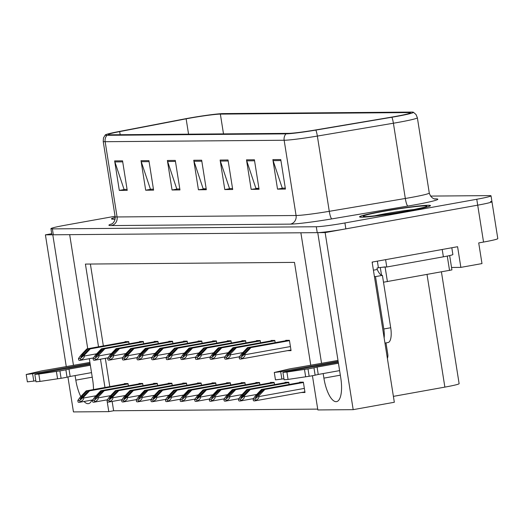 <?xml version="1.0" encoding="UTF-8"?>
<svg xmlns="http://www.w3.org/2000/svg" width="524" height="524" viewBox="0 0 524 524"><rect width="100%" height="100%" fill="white"/><g stroke="black" fill="none" stroke-linecap="round" stroke-linejoin="round"><path stroke-width="0.79" d="M75.089 375.577L75.816 380.136A23.94 8.332 -100.2 0 0 80.788 396.537M84.063 401.482A23.94 8.332 -100.2 0 0 88.484 403.631A23.94 8.332 -100.2 0 0 91.883 400.074M93.482 389.555A23.94 8.332 -100.2 0 0 92.689 379.998L89.316 358.691M323.177 373.566L323.898 378.131A23.94 8.332 -100.2 0 0 336.572 401.626A23.94 8.332 -100.2 0 0 340.777 377.994L317.754 232.649L325.142 232.591L353.183 409.657L394.33 402.262L372.125 262.085L457.59 246.719L460.858 267.378L451.537 267.456M325.142 232.591L477.698 205.166A22.447 1.251 -9 0 0 491.957 201.72L497.8 238.61A22.447 1.251 -9 0 1 483.541 242.055L478.713 242.926L481.982 263.585L460.858 267.378M51.725 233.717L45.411 234.85L52.793 234.791L73.478 365.379M106.929 399.877L108.789 411.635L73.452 411.923L67.924 376.979M66.286 366.669L45.411 234.85M115.064 216.261L65.186 225.228A22.447 1.251 -9 0 0 50.926 228.674L51.863 234.575A22.447 1.251 -9 0 0 53.324 234.785L317.23 232.649A22.447 1.251 -9 0 0 345.847 228.864L477.698 205.166A22.447 1.251 -9 0 0 491.957 201.72A22.447 1.251 -9 0 0 490.497 201.511M87.737 348.742L69.672 234.654L300.881 232.787L321.566 363.374M310.778 365.313L294.481 262.386L85.419 264.076L98.519 346.803M100.484 359.189L104.964 387.491M353.183 409.657L317.852 409.945L312.428 375.721M441.431 271.936L459.122 383.666A22.447 1.251 171 0 1 444.869 387.112L393.393 396.367M112.149 401.45L113.623 410.764L317.721 409.113M113.623 410.764L108.789 411.635M90.383 264.037L103.352 345.932M105.317 358.324L109.798 386.62M216.065 385.075L215.718 382.861L212.024 382.893L212.082 383.28M245.284 384.839L244.931 382.625L241.243 382.658L241.302 383.044M259.891 384.721L259.544 382.507L255.85 382.533L255.909 382.926M274.497 384.603L274.15 382.389L270.456 382.415L270.522 382.808M289.11 384.485L288.757 382.271L285.069 382.297L285.128 382.69M230.671 384.957L230.324 382.743L226.63 382.775L226.696 383.162M201.458 385.192L201.105 382.979L197.417 383.011L197.476 383.398M186.845 385.31L186.498 383.096L182.804 383.129L182.869 383.516M172.239 385.428L171.885 383.214L168.197 383.247L168.256 383.634M157.632 385.546L157.279 383.332L153.584 383.365L153.65 383.751M143.019 385.664L142.672 383.45L138.978 383.483L139.043 383.876M128.413 385.782L128.059 383.568L124.371 383.601L124.43 383.994M301.385 392.509L305.001 392.483L303.37 382.153L299.676 382.179L299.735 382.572M216.733 343.109L216.379 340.895L212.692 340.928L212.751 341.314M245.953 342.873L245.599 340.659L241.905 340.692L241.97 341.078M260.559 342.755L260.205 340.541L256.518 340.574L256.577 340.96M275.166 342.637L274.818 340.423L271.124 340.449L271.19 340.842M231.339 342.991L230.992 340.777L227.298 340.81L227.364 341.196M202.126 343.227L201.773 341.013L198.079 341.045L198.144 341.432M187.513 343.344L187.166 341.131L183.472 341.163L183.531 341.55M172.907 343.462L172.553 341.248L168.866 341.281L168.924 341.668M158.294 343.58L157.947 341.366L154.252 341.399L154.318 341.792M143.687 343.698L143.34 341.484L139.646 341.517L139.705 341.91M129.081 343.816L128.727 341.602L125.04 341.635L125.098 342.028M287.44 350.661L291.062 350.635L289.425 340.305L285.731 340.331L285.796 340.724M115.201 217.349A35.914 2.004 -9 0 0 111.461 218.868A35.914 2.004 -9 0 0 115.097 219.17M382.363 211.342A35.914 2.004 -9 0 0 359.549 216.857A35.914 2.004 -9 0 0 407.679 211.139A35.914 2.004 -9 0 0 430.486 205.624A35.914 2.004 -9 0 0 382.363 211.342M189.839 118.142A23.94 1.336 171 0 1 220.362 114.101L408.962 112.575A23.94 1.336 171 0 1 410.515 112.804A23.94 1.336 171 0 1 391.343 117.166L315.304 130.011A23.94 1.336 171 0 1 288.744 133.358L109.745 134.806A23.94 1.336 171 0 1 108.186 134.583A23.94 1.336 171 0 1 119.688 131.596L186.131 118.83A23.94 1.336 171 0 1 189.839 118.142M188.784 118.149A26.934 1.506 -9 0 0 184.612 118.922L118.169 131.688A26.934 1.506 -9 0 0 105.285 134.93A26.934 1.506 -9 0 0 106.981 135.303L285.98 133.856A26.934 1.506 -9 0 0 315.867 130.09L391.906 117.245A26.934 1.506 -9 0 0 413.384 112.234A26.934 1.506 -9 0 0 411.72 112.077L223.126 113.603A26.934 1.506 -9 0 0 188.784 118.149M50.926 228.674A22.447 1.251 -9 0 0 52.387 228.883L316.293 226.748A22.447 1.251 -9 0 0 344.916 222.962L476.768 199.264A22.447 1.251 -9 0 0 491.021 195.819A22.447 1.251 -9 0 0 489.567 195.609L430.518 196.087M254.402 159.774L259.072 189.288L251.16 189.354L246.49 159.84L254.402 159.774M280.766 159.565L285.442 189.072L277.53 189.138L272.86 159.63L280.766 159.565M175.291 160.416L179.961 189.93L172.055 189.996L167.379 160.482L175.291 160.416M148.921 160.632L153.591 190.14L145.685 190.205L141.008 160.698L148.921 160.632M122.55 160.842L127.227 190.356L119.315 190.422L114.638 160.907L122.55 160.842M228.032 159.99L232.702 189.505L224.789 189.564L220.119 160.056L228.032 159.99M201.661 160.206L206.332 189.714L198.426 189.78L193.749 160.265L201.661 160.206M258.922 188.345L251.16 189.354M280.93 160.573L273.102 160.639L282.266 188.136L285.292 188.109L283.052 188.129M179.817 188.981L177.571 188.981M153.447 189.197L151.2 189.197M122.708 161.857L114.887 161.916L124.05 189.413L127.07 189.387L124.83 189.406M228.189 160.999L220.362 161.065L229.525 188.561L232.551 188.535L230.311 188.555M198.426 189.78L206.181 188.771M206.181 188.751L203.155 188.771L193.998 161.281A5.987 5.6 -90.5 0 1 193.749 160.265M224.789 189.564L230.318 188.575M220.362 161.065A5.987 5.6 -90.5 0 1 220.119 160.056M119.315 190.422L124.836 189.426M114.887 161.916A5.987 5.6 -90.5 0 1 114.638 160.907M145.685 190.205L151.207 189.216M153.44 189.177L150.421 189.203L141.257 161.706A5.987 5.6 -90.5 0 1 141.008 160.698M172.055 189.996L177.577 189M179.811 188.961L176.791 188.987L167.628 161.49A5.987 5.6 -90.5 0 1 167.379 160.482M277.53 189.138L283.052 188.149M273.102 160.639A5.987 5.6 -90.5 0 1 272.86 159.63M258.922 188.326L255.895 188.345L246.732 160.848A5.987 5.6 -90.5 0 1 246.49 159.84M289.451 340.476L249.915 347.582L244.269 353.53L241.433 355.822L242.946 353.536L248.599 347.589L247.544 347.602L241.459 354.008L239.173 357.204L241.079 357.191L241.322 358.685C243.883 357.584 245.108 356.261 245.003 354.715L244.885 353.982L250.97 347.576L289.484 340.652M239.173 357.204L239.416 358.704A3.74 1.303 -100.2 0 0 240.025 359.045L240.817 359.038A3.74 1.303 -100.2 0 0 240.896 359.032A3.74 1.303 -100.2 0 0 241.322 358.685M288.076 340.318L247.544 347.602M289.13 340.305L248.599 347.589M249.915 347.582L250.97 347.576M241.079 357.191L244.885 353.982M303.396 382.324L263.86 389.43L255.378 397.67L256.891 395.384L262.537 389.437L261.483 389.45L255.398 395.856L253.118 399.052L255.024 399.039L255.26 400.533C257.821 399.432 259.053 398.109 258.941 396.563L258.83 395.83L264.915 389.417L303.422 382.5M253.118 399.052L253.354 400.546A3.74 1.303 -100.2 0 0 253.97 400.893L254.756 400.886A3.74 1.303 -100.2 0 0 254.834 400.873A3.74 1.303 -100.2 0 0 255.26 400.533M302.021 382.16L261.483 389.45M303.075 382.153L262.537 389.437M263.86 389.43L264.915 389.417M255.024 399.039L258.83 395.83M274.845 340.593L235.309 347.7L226.827 355.94L228.34 353.661L233.986 347.713L232.931 347.72L226.846 354.126L224.567 357.322L226.473 357.309L226.709 358.802C229.27 357.702 230.501 356.379 230.396 354.833L230.278 354.1L236.363 347.694L274.871 340.77M224.567 357.322L224.803 358.822A3.74 1.303 -100.2 0 0 225.418 359.163L226.211 359.156A3.74 1.303 -100.2 0 0 226.283 359.15A3.74 1.303 -100.2 0 0 226.709 358.802M273.469 340.436L232.931 347.72M274.524 340.423L233.986 347.713M235.309 347.7L236.363 347.694M226.473 357.309L230.278 354.1M260.238 340.711L220.696 347.818L215.05 353.766L212.22 356.058L213.733 353.779L219.379 347.831L218.325 347.838L212.24 354.244L209.96 357.44L211.866 357.427L212.102 358.92C214.663 357.82 215.895 356.497 215.783 354.951L215.665 354.217L221.75 347.812L260.264 340.888M209.96 357.44L210.196 358.94A3.74 1.303 -100.2 0 0 210.805 359.281L211.598 359.274A3.74 1.303 -100.2 0 0 211.676 359.268A3.74 1.303 -100.2 0 0 212.102 358.92M258.856 340.554L218.325 347.838M259.911 340.541L219.379 347.831M220.696 347.818L221.75 347.812M211.866 357.427L215.665 354.217M245.625 340.829L206.089 347.936L200.443 353.883L197.607 356.176L199.12 353.897L204.773 347.949L203.718 347.956L197.633 354.362L195.347 357.558L197.253 357.545L197.496 359.038C200.057 357.938 201.282 356.615 201.177 355.069L201.059 354.335L207.144 347.929L245.651 341.006M195.347 357.558L195.59 359.058A3.74 1.303 -100.2 0 0 196.199 359.399L196.991 359.392A3.74 1.303 -100.2 0 0 197.07 359.385A3.74 1.303 -100.2 0 0 197.496 359.038M244.249 340.672L203.718 347.956M245.304 340.659L204.773 347.949M206.089 347.936L207.144 347.929M197.253 357.545L201.059 354.335M288.783 382.441L249.247 389.548L243.601 395.496L240.771 397.788L242.285 395.502L247.931 389.555L246.876 389.568L240.791 395.974L238.512 399.17L240.418 399.157L240.654 400.65C243.215 399.55 244.439 398.227 244.335 396.681L244.217 395.947L250.302 389.535L288.816 382.618M238.512 399.17L238.748 400.664A3.74 1.303 -100.2 0 0 239.357 401.011L240.149 401.004A3.74 1.303 -100.2 0 0 240.228 400.991A3.74 1.303 -100.2 0 0 240.654 400.65M287.407 382.278L246.876 389.568M288.462 382.271L247.931 389.555M249.247 389.548L250.302 389.535M240.418 399.157L244.217 395.947M274.176 382.559L234.641 389.666L226.158 397.906L227.671 395.62L233.324 389.673L232.27 389.686L226.185 396.092L223.899 399.288L225.805 399.275L226.041 400.768C228.608 399.668 229.833 398.345 229.728 396.799L229.61 396.065L235.695 389.659L274.203 382.736M223.899 399.288L224.134 400.788A3.74 1.303 -100.2 0 0 224.75 401.129L225.543 401.122A3.74 1.303 -100.2 0 0 225.615 401.115A3.74 1.303 -100.2 0 0 226.041 400.768M272.801 382.402L232.27 389.686M273.856 382.389L233.324 389.673M234.641 389.666L235.695 389.659M225.805 399.275L229.61 396.065M259.57 382.677L220.034 389.784L211.552 398.024L213.065 395.744L218.711 389.797L217.657 389.804L211.572 396.209L209.292 399.406L211.198 399.393L211.434 400.886C213.995 399.786 215.226 398.463 215.115 396.917L215.004 396.183L221.089 389.777L259.596 382.854M209.292 399.406L209.528 400.906A3.74 1.303 -100.2 0 0 210.144 401.246L210.93 401.24A3.74 1.303 -100.2 0 0 211.008 401.233A3.74 1.303 -100.2 0 0 211.434 400.886M258.194 382.52L217.657 389.804M259.249 382.507L218.711 389.797M220.034 389.784L221.089 389.777M211.198 399.393L215.004 396.183M244.957 382.795L205.421 389.902L199.775 395.849L196.939 398.142L198.452 395.862L204.105 389.915L203.05 389.921L196.965 396.327L194.686 399.524L196.585 399.511L196.828 401.004C199.389 399.904 200.613 398.581 200.509 397.035L200.391 396.301L206.476 389.895L244.99 382.972M194.686 399.524L194.921 401.024A3.74 1.303 -100.2 0 0 195.531 401.364L196.323 401.358A3.74 1.303 -100.2 0 0 196.402 401.351A3.74 1.303 -100.2 0 0 196.828 401.004M243.581 382.638L203.05 389.921M244.636 382.625L204.105 389.915M205.421 389.902L206.476 389.895M196.585 399.511L200.391 396.301M35.842 380.725L33.772 381.099L32.599 373.723L90.062 363.394M91.523 372.623L70.157 376.461L68.985 369.086L90.351 365.241M90.2 364.278L37.879 373.678L34.839 374.411L38.815 374.051L59.913 370.907A7.48 0.419 -9 0 0 65.873 369.806L68.985 369.086M70.157 376.461L67.039 377.182L65.873 369.806M59.913 370.907L61.085 378.289L39.981 381.426L36.012 381.793L34.839 374.411M61.085 378.289A7.48 0.419 -9 0 0 67.039 377.182M56.395 371.437L57.568 378.813M89.905 362.425L47.121 369.957A7.48 0.419 -9 0 0 40.78 371.064L26.2 374.483L27.366 381.858L33.772 381.099M32.599 373.723L26.2 374.483M283.929 378.721L281.86 379.094L280.687 371.713L338.144 361.39M377.359 261.142L378.407 267.771L377.025 268.019L377.26 269.5L373.409 270.188M385.605 259.662L386.771 266.998A14.96 0.838 -9 0 0 383.031 267.22M380.404 267.515A14.96 0.838 -9 0 0 378.407 267.771M442.21 249.483L443.376 256.819L386.771 266.998M443.376 256.819A14.96 0.838 -9 0 0 452.88 254.52L451.806 247.76M372.204 262.589A7.48 7.002 -90.5 0 1 372.95 261.935M387.773 342.545A14.96 5.207 -100.2 0 0 388.081 342.519A14.96 5.207 -100.2 0 0 390.708 327.749L382.415 275.362L375.512 276.607A14.96 5.207 79.8 0 1 374.378 276.299M384.144 337.954A14.96 5.207 -100.2 0 0 383.81 328.987L375.512 276.607M377.26 269.5A14.96 5.207 -100.2 0 0 382.415 275.362M387.387 358.423A7.48 7.002 -90.5 0 0 387.799 354.362L385.978 342.893M339.611 370.612L318.238 374.457L317.072 367.075L338.439 363.237M338.288 362.267L285.96 371.673L282.927 372.407L286.903 372.04L308.001 368.903A7.48 0.419 -9 0 0 313.961 367.796L317.072 367.075M318.238 374.457L315.127 375.177L313.961 367.796M308.001 368.903L309.167 376.278L288.069 379.422L284.093 379.782L282.927 372.407M309.167 376.278A7.48 0.419 -9 0 0 315.127 375.177M304.483 369.427L305.656 376.808M337.993 360.42L295.209 367.946A7.48 0.419 -9 0 0 288.868 369.053L274.288 372.479L275.454 379.854L281.86 379.094M280.687 371.713L274.288 372.479M115.103 219.124A35.54 1.985 171 0 1 111.835 218.809A35.54 1.985 171 0 1 115.208 217.401M382.494 211.342A35.54 1.985 171 0 1 430.119 205.683A35.54 1.985 171 0 1 407.541 211.139A35.54 1.985 171 0 1 359.916 216.798A35.54 1.985 171 0 1 382.494 211.342M383.496 282.213L451.924 269.906L449.658 255.568M381.524 275.179L380.319 267.528L385.088 266.886M231.018 340.947L191.483 348.054L183 356.294L184.513 354.014L190.16 348.067L189.105 348.074L183.02 354.479L180.741 357.676L182.647 357.663L182.883 359.156C185.444 358.056 186.675 356.733 186.564 355.187L186.452 354.453L192.537 348.047L231.045 341.124M180.741 357.676L180.977 359.176A3.74 1.303 -100.2 0 0 181.592 359.516L182.378 359.51A3.74 1.303 -100.2 0 0 182.457 359.503A3.74 1.303 -100.2 0 0 182.883 359.156M229.643 340.79L189.105 348.074M230.698 340.777L190.16 348.067M191.483 348.054L192.537 348.047M182.647 357.663L186.452 354.453M216.405 341.065L176.87 348.172L171.224 354.119L168.394 356.412L169.907 354.132L175.553 348.185L174.499 348.191L168.414 354.597L166.134 357.794L168.04 357.781L168.276 359.274C170.837 358.174 172.062 356.851 171.957 355.305L171.839 354.571L177.924 348.165L216.438 341.242M166.134 357.794L166.37 359.294A3.74 1.303 -100.2 0 0 166.979 359.634L167.772 359.628A3.74 1.303 -100.2 0 0 167.85 359.621A3.74 1.303 -100.2 0 0 168.276 359.274M215.03 340.908L174.499 348.191M216.084 340.895L175.553 348.185M176.87 348.172L177.924 348.165M168.04 357.781L171.839 354.571M201.799 341.183L162.263 348.29L156.617 354.237L153.781 356.53L155.294 354.25L160.947 348.303L159.892 348.309L153.807 354.715L151.521 357.912L153.427 357.899L153.663 359.392C156.231 358.292 157.455 356.968 157.351 355.423L157.233 354.689L163.318 348.283L201.825 341.36M151.521 357.912L151.763 359.412A3.74 1.303 -100.2 0 0 152.373 359.752L153.165 359.746A3.74 1.303 -100.2 0 0 153.244 359.739A3.74 1.303 -100.2 0 0 153.663 359.392M200.423 341.026L159.892 348.309M201.478 341.019L160.947 348.303M162.263 348.29L163.318 348.283M153.427 357.899L157.233 354.689M230.35 382.913L190.815 390.02L182.332 398.26L183.845 395.98L189.498 390.033L188.437 390.039L182.352 396.445L180.073 399.642L181.979 399.629L182.214 401.122C184.782 400.022 186.007 398.699 185.902 397.153L185.784 396.419L191.869 390.013L230.377 383.09M180.073 399.642L180.308 401.142A3.74 1.303 -100.2 0 0 180.924 401.482L181.717 401.476A3.74 1.303 -100.2 0 0 181.789 401.469A3.74 1.303 -100.2 0 0 182.214 401.122M228.975 382.756L188.437 390.039M230.029 382.743L189.498 390.033M190.815 390.02L191.869 390.013M181.979 399.629L185.784 396.419M215.744 383.031L176.202 390.138L170.555 396.085L167.726 398.378L169.239 396.098L174.885 390.151L173.83 390.157L167.746 396.563L165.466 399.76L167.372 399.746L167.608 401.24C170.169 400.139 171.4 398.816 171.289 397.271L171.171 396.537L177.256 390.131L215.77 383.208M165.466 399.76L165.702 401.26A3.74 1.303 -100.2 0 0 166.311 401.6L167.104 401.594A3.74 1.303 -100.2 0 0 167.182 401.587A3.74 1.303 -100.2 0 0 167.608 401.24M214.362 382.874L173.83 390.157M215.423 382.861L174.885 390.151M176.202 390.138L177.256 390.131M167.372 399.746L171.171 396.537M201.131 383.149L161.595 390.256L155.949 396.203L153.113 398.495L154.626 396.216L160.279 390.269L159.224 390.275L153.139 396.681L150.853 399.877L152.759 399.864L153.001 401.358C155.562 400.257 156.787 398.934 156.683 397.389L156.565 396.655L162.65 390.249L201.164 383.326M150.853 399.877L151.095 401.377A3.74 1.303 -100.2 0 0 151.705 401.718L152.497 401.712A3.74 1.303 -100.2 0 0 152.576 401.705A3.74 1.303 -100.2 0 0 153.001 401.358M199.755 382.992L159.224 390.275M200.81 382.979L160.279 390.269M161.595 390.256L162.65 390.249M152.759 399.864L156.565 396.655M187.192 341.301L147.657 348.408L139.174 356.648L140.687 354.368L146.334 348.421L145.279 348.427L139.194 354.833L136.915 358.03L138.821 358.016L139.056 359.516C141.618 358.409 142.849 357.086 142.738 355.541L142.626 354.807L148.711 348.401L187.219 341.478M136.915 358.03L137.15 359.529A3.74 1.303 -100.2 0 0 137.766 359.87L138.552 359.864A3.74 1.303 -100.2 0 0 138.631 359.857A3.74 1.303 -100.2 0 0 139.056 359.516M185.817 341.144L145.279 348.427M186.872 341.137L146.334 348.421M147.657 348.408L148.711 348.401M138.821 358.016L142.626 354.807M172.579 341.419L133.044 348.526L127.398 354.473L124.568 356.765L126.081 354.486L131.727 348.539L130.673 348.545L124.588 354.951L122.308 358.147L124.214 358.134L124.45 359.634C127.011 358.527 128.236 357.204 128.131 355.658L128.013 354.925L134.098 348.519L172.612 341.596M122.308 358.147L122.544 359.647A3.74 1.303 -100.2 0 0 123.153 359.988L123.946 359.981A3.74 1.303 -100.2 0 0 124.024 359.975A3.74 1.303 -100.2 0 0 124.45 359.634M171.204 341.262L130.673 348.545M172.258 341.255L131.727 348.539M133.044 348.526L134.098 348.519M124.214 358.134L128.013 354.925M157.973 341.537L118.437 348.643L109.955 356.883L111.468 354.604L117.121 348.656L116.066 348.663L109.981 355.069L107.695 358.265L109.601 358.252L109.837 359.752C112.405 358.645 113.629 357.322 113.525 355.783L113.407 355.043L119.492 348.637L157.999 341.714M107.695 358.265L107.931 359.765A3.74 1.303 -100.2 0 0 108.547 360.106L109.339 360.099A3.74 1.303 -100.2 0 0 109.411 360.093A3.74 1.303 -100.2 0 0 109.837 359.752M156.597 341.379L116.066 348.663M157.652 341.373L117.121 348.656M118.437 348.643L119.492 348.637M109.601 358.252L113.407 355.043M143.366 341.655L103.831 348.761L95.348 357.001L96.861 354.722L102.508 348.774L101.453 348.781L95.368 355.187L93.089 358.39L94.995 358.37L95.23 359.87C97.792 358.763 99.023 357.44 98.912 355.901L98.8 355.161L104.885 348.755L143.393 341.831M93.089 358.39L93.324 359.883A3.74 1.303 -100.2 0 0 93.94 360.224L94.726 360.217A3.74 1.303 -100.2 0 0 94.805 360.211A3.74 1.303 -100.2 0 0 95.23 359.87M141.991 341.497L101.453 348.781M143.045 341.491L102.508 348.774M103.831 348.761L104.885 348.755M94.995 358.37L98.8 355.161M128.753 341.772L89.218 348.879L83.571 354.827L80.735 357.119L82.248 354.84L87.901 348.892L86.846 348.899L80.761 355.305L78.482 358.508L80.382 358.488L80.624 359.988C83.185 358.881 84.41 357.558 84.305 356.019L84.187 355.279L90.272 348.873L128.786 341.949M78.482 358.508L78.718 360.001A3.74 1.303 -100.2 0 0 79.327 360.342L80.12 360.335A3.74 1.303 -100.2 0 0 80.198 360.329A3.74 1.303 -100.2 0 0 80.624 359.988M127.378 341.615L86.846 348.899M128.432 341.609L87.901 348.892M89.218 348.879L90.272 348.873M80.382 358.488L84.187 355.279M186.524 383.267L146.989 390.373L138.506 398.613L140.019 396.334L145.665 390.387L144.611 390.393L138.526 396.799L136.247 399.995L138.153 399.982L138.388 401.476C140.949 400.375 142.181 399.052 142.076 397.506L141.958 396.773L148.043 390.367L186.551 383.444M136.247 399.995L136.482 401.495A3.74 1.303 -100.2 0 0 137.098 401.836L137.891 401.829A3.74 1.303 -100.2 0 0 137.963 401.823A3.74 1.303 -100.2 0 0 138.388 401.476M185.149 383.11L144.611 390.393M186.203 383.103L145.665 390.387M146.989 390.373L148.043 390.367M138.153 399.982L141.958 396.773M171.918 383.385L132.375 390.491L126.729 396.439L123.9 398.731L125.413 396.452L131.059 390.504L130.004 390.511L123.919 396.917L121.64 400.113L123.546 400.1L123.782 401.6C126.343 400.493 127.574 399.17 127.463 397.624L127.345 396.891L133.43 390.485L171.944 383.561M121.64 400.113L121.876 401.613A3.74 1.303 -100.2 0 0 122.485 401.954L123.278 401.947A3.74 1.303 -100.2 0 0 123.356 401.941A3.74 1.303 -100.2 0 0 123.782 401.6M170.536 383.227L130.004 390.511M171.59 383.221L131.059 390.504M132.375 390.491L133.43 390.485M123.546 400.1L127.345 396.891M157.305 383.502L117.769 390.609L112.123 396.557L109.287 398.849L110.8 396.57L116.452 390.622L115.398 390.629L109.313 397.035L107.027 400.231L108.933 400.218L109.175 401.718C111.736 400.611 112.961 399.288 112.857 397.742L112.739 397.009L118.824 390.603L157.331 383.679M107.027 400.231L107.269 401.731A3.74 1.303 -100.2 0 0 107.879 402.072L108.671 402.065A3.74 1.303 -100.2 0 0 108.75 402.059A3.74 1.303 -100.2 0 0 109.175 401.718M155.929 383.345L115.398 390.629M156.984 383.339L116.452 390.622M117.769 390.609L118.824 390.603M108.933 400.218L112.739 397.009M142.698 383.62L103.163 390.727L94.68 398.967L96.193 396.688L101.839 390.74L100.785 390.747L94.7 397.153L92.421 400.349L94.327 400.336L94.562 401.836C97.123 400.729 98.355 399.406 98.25 397.867L98.132 397.126L104.217 390.721L142.725 383.797M92.421 400.349L92.656 401.849A3.74 1.303 -100.2 0 0 93.272 402.19L94.058 402.183A3.74 1.303 -100.2 0 0 94.137 402.177A3.74 1.303 -100.2 0 0 94.562 401.836M141.323 383.463L100.785 390.747M142.377 383.457L101.839 390.74M103.163 390.727L104.217 390.721M94.327 400.336L98.132 397.126M128.092 383.738L88.549 390.845L82.903 396.792L80.074 399.085L81.587 396.806L87.233 390.858L86.178 390.865L80.093 397.271L77.814 400.474L79.72 400.454L79.956 401.954C82.517 400.847 83.742 399.524 83.637 397.985L83.519 397.244L89.604 390.839L128.118 383.915M77.814 400.474L78.05 401.967A3.74 1.303 -100.2 0 0 78.659 402.308L79.451 402.301A3.74 1.303 -100.2 0 0 79.53 402.294A3.74 1.303 -100.2 0 0 79.956 401.954M126.71 383.581L86.178 390.865M127.764 383.575L87.233 390.858M88.549 390.845L89.604 390.839M79.72 400.454L83.519 397.244M92.244 377.182L75.816 380.136M483.541 242.055L476.768 199.264M444.869 387.112L427.034 274.524M340.331 375.177L323.898 378.131M220.362 114.101L223.499 133.889M434.475 198.884L435.411 198.878A7.48 7.002 -90.5 0 1 434.802 198.956M435.411 198.878A37.407 2.089 171 0 1 414.078 204.976A37.407 2.089 171 0 1 407.882 206.05L331.843 218.894A37.407 2.089 171 0 1 290.335 224.128L111.337 225.575A37.407 2.089 171 0 1 111.959 223.879M391.906 117.245A7.48 1.349 80.4 0 1 393.4 123.225L405.321 198.478A29.927 1.67 -9 0 0 410.272 197.62A29.927 1.67 -9 0 0 429.28 193.022C431.357 199.664 436.512 199.159 435.058 198.996L434.304 198.982M285.98 133.856A7.48 7.002 89.5 0 0 284.152 140.255L105.154 141.703A7.48 7.002 -90.5 0 1 106.981 135.303M315.867 130.09A7.48 1.349 80.4 0 1 317.361 136.07A29.927 1.67 171 0 1 284.152 140.255L296.073 215.508A29.927 1.67 -9 0 0 329.275 211.323L405.321 198.478A7.48 1.349 -99.6 0 0 407.882 206.05M111.337 225.575A7.48 7.002 -90.5 0 0 117.075 216.956L105.154 141.703A29.927 1.67 171 0 1 103.208 141.421L115.129 216.674A29.927 1.67 -9 0 0 117.075 216.956L296.073 215.508A7.48 7.002 -90.5 0 1 290.335 224.128M413.384 112.234L416.023 114.52L417.366 117.769A29.927 1.67 171 0 1 393.4 123.225L317.361 136.07L329.275 211.323A7.48 1.349 -99.6 0 0 331.843 218.894M52.387 228.883L53.324 234.785M316.293 226.748L317.23 232.649M344.916 222.962L345.847 228.864M408.962 112.575L409.106 113.498M186.131 118.83L188.561 134.17M119.688 131.596L120.179 134.727M201.819 161.215L193.998 161.281M175.448 161.425L167.628 161.49M149.078 161.641L141.257 161.706M254.559 160.789L246.732 160.848M290.414 346.554L245.003 354.715M240.896 359.032L290.964 350.032L240.968 359.006M244.525 353.255L242.946 353.536M304.359 388.402L258.941 396.563M304.909 391.867L254.913 400.853M258.47 395.103L256.891 395.384M242.789 352.606L230.396 354.833M239.488 356.765L226.361 359.123M229.918 353.373L228.34 353.661M228.182 352.724L215.783 354.951M224.881 356.883L211.748 359.248M215.312 353.49L213.733 353.779M213.569 352.842L201.177 355.069M197.07 359.385L210.268 357.014L197.142 359.366M200.699 353.608L199.12 353.897M256.727 394.454L244.335 396.681M253.433 398.613L240.3 400.971M243.857 395.22L242.285 395.502M242.121 394.572L229.728 396.799M225.615 401.115L238.813 398.738L225.693 401.089M229.25 395.338L227.671 395.62M227.514 394.69L215.115 396.917M211.008 401.233L224.207 398.856L211.087 401.207M214.643 395.456L213.065 395.744M212.901 394.808L200.509 397.035M196.402 401.351L209.6 398.974L196.474 401.332M200.03 395.574L198.452 395.862M38.815 374.051L39.981 381.426M390.708 327.749L383.81 328.987M286.903 372.04L288.069 379.422M374.391 215.868A28.663 1.598 171 0 1 385.297 213.72A28.663 1.598 171 0 1 416.063 209.273M383.679 211.336A32.174 1.795 171 0 1 424.702 205.906A32.174 1.795 171 0 1 406.355 211.152A32.174 1.795 171 0 1 365.333 216.576A32.174 1.795 171 0 1 383.679 211.336M449.553 270.476L447.267 256.079M387.419 281.643L385.107 267.043M198.963 352.96L186.564 355.187M195.662 357.119L182.535 359.484M186.092 353.726L184.513 354.014M184.35 353.078L171.957 355.305M167.85 359.621L181.049 357.25L167.922 359.602M171.479 353.844L169.907 354.132M169.743 353.196L157.351 355.423M153.244 359.739L166.442 357.368L153.316 359.719M156.873 353.962L155.294 354.25M198.295 394.926L185.902 397.153M181.789 401.469L194.987 399.098L181.867 401.45M185.424 395.692L183.845 395.98M183.688 395.044L171.289 397.271M180.387 399.203L167.261 401.567M170.817 395.81L169.239 396.098M169.075 395.161L156.683 397.389M152.576 401.705L165.774 399.334L152.648 401.685M156.204 395.928L154.626 396.216M155.137 353.314L142.738 355.541M151.836 357.479L138.709 359.837M142.266 354.086L140.687 354.368M140.524 353.431L128.131 355.658M124.024 359.975L137.222 357.604L124.096 359.955M127.653 354.204L126.081 354.486M125.917 353.549L113.525 355.783M109.411 360.093L122.609 357.722L109.49 360.073M113.046 354.322L111.468 354.604M111.311 353.667L98.912 355.901M94.805 360.211L108.003 357.84L94.883 360.191M98.44 354.44L96.861 354.722M96.698 353.792L84.305 356.019M80.198 360.329L93.396 357.958L80.27 360.309M83.827 354.558L82.248 354.84M154.469 395.279L142.076 397.506M137.963 401.823L151.161 399.452L138.041 401.803M141.598 396.046L140.019 396.334M139.862 395.397L127.463 397.624M136.561 399.563L123.428 401.921M126.991 396.17L125.413 396.452M125.249 395.515L112.857 397.742M108.75 402.059L121.948 399.688L108.822 402.039M112.378 396.288L110.8 396.57M110.643 395.633L98.25 397.867M107.341 399.799L94.215 402.157M97.772 396.406L96.193 396.688M96.036 395.751L83.637 397.985M92.735 399.917L79.602 402.275M83.165 396.524L81.587 396.806M105.285 134.93L103.483 137.917L103.208 141.421M491.021 195.819L491.957 201.72M417.366 117.769L429.28 193.022M115.129 216.674C115.549 222.851 110.525 224.757 111.481 224.141M304.909 391.873L254.834 400.873M239.481 356.772L226.283 359.15M224.875 356.89L211.676 359.268M253.426 398.62L240.228 400.991M384.957 343.082L388.081 342.519M424.997 207.111L406.277 211.159C387.341 214.794 362.595 217.211 364.914 216.497L365.228 216.576M195.655 357.132L182.457 359.503M180.38 399.216L167.182 401.587M151.829 357.486L138.631 359.857M136.554 399.57L123.356 401.941M107.335 399.805L94.137 402.177M92.728 399.923L79.53 402.294"/></g></svg>
